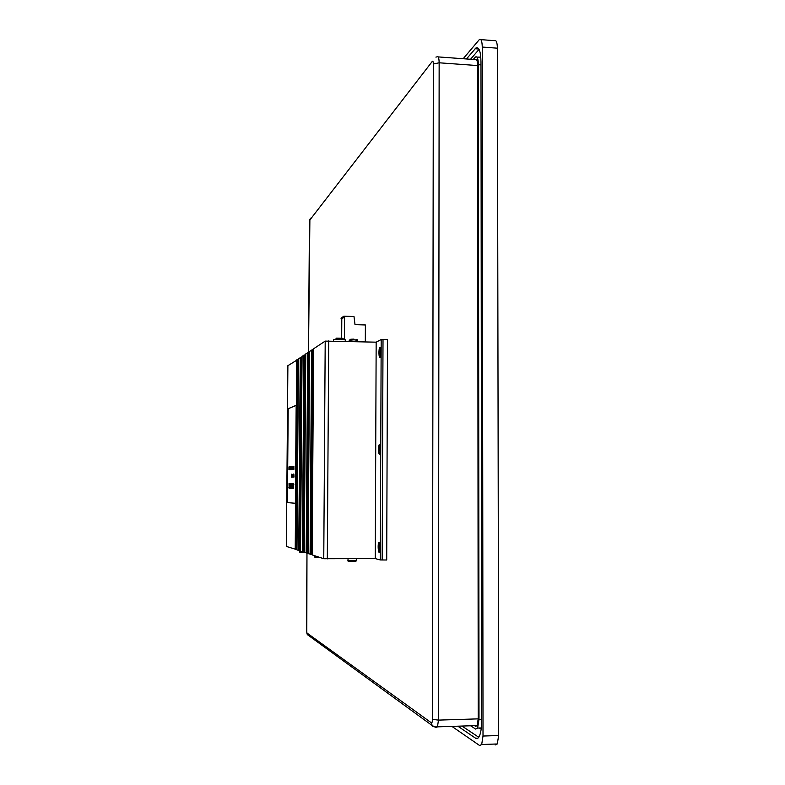 <?xml version="1.0" encoding="UTF-8"?>
<svg xmlns="http://www.w3.org/2000/svg" width="785" height="785" viewBox="0 0 785 785"><rect width="100%" height="100%" fill="white"/><g stroke="black" fill="none" stroke-linecap="round" stroke-linejoin="round"><path stroke-width="1.18" d="M298.486 359.128L287.879 365.702L286.368 546.409M300.557 550.874L296.975 549.922L298.486 358.706L302.058 356.792M304.266 552.09L300.557 551.099L302.068 356.321L305.767 354.359M305.777 353.888L304.276 552.326L305.777 353.888L309.624 351.837M309.633 351.356L308.132 553.572L309.633 351.356L313.617 349.207M376.162 342.172L375.269 558.606L380.323 559.95L386.711 559.999L387.505 339.503L381.176 339.512L376.162 342.172L325.206 341.102L313.627 348.766M438.128 56.903L475.386 59.621C476.77 58.934 477.525 60.916 477.653 65.567L478.212 718.864L477.143 725.566L475.612 726.341L474.542 725.644M473.276 59.474L475.474 56.991C477.27 56.098 478.242 58.679 478.408 64.713L478.997 719.354L477.614 728.048L475.612 729.059L470.598 725.782M336.549 338.139L342.378 338.276M345.39 339.983L340.553 339.179C335.99 339.13 333.645 339.375 333.517 339.905L333.507 340.975M380.686 449.148C380.578 445.389 380.117 443.839 379.312 444.487C377.958 446.312 378.576 456.399 379.901 454.093L380.686 449.148M381.068 351.749C380.98 348.314 380.558 346.882 379.803 347.441C378.429 349.08 378.812 359.216 380.175 357.106L381.068 351.749M380.303 547.479C380.175 543.387 379.675 541.699 378.821 542.415C377.507 544.397 378.331 554.514 379.616 552.051L380.303 547.479M375.269 558.606L323.763 558.724L312.136 554.897L313.627 348.717L312.136 554.897M312.145 554.671L308.132 553.592M308.132 553.356L304.276 552.326M300.557 551.099L302.068 356.351M296.975 549.922L298.486 358.706M296.975 549.706L286.348 546.409M287.281 502.577L295.376 503.283L296.161 405.325L288.066 408.75L287.281 502.577L295.376 503.273M478.556 728.019L481.205 728.882M480.803 57.148L476.927 57.099M479.066 49.337L470.549 59.267M466.457 58.973L475.808 48.081C478.968 46.521 480.695 51.103 480.989 61.799L481.666 721.013C481.617 728.009 480.803 733.151 479.233 736.438C478.153 738.489 476.946 739.087 475.622 738.234L457.841 726.184M461.972 726.056L478.742 737.272M480.803 39.623L494.413 40.663C496.238 39.819 497.229 42.321 497.396 48.189L498.661 735.516L497.288 743.964L495.158 744.975M463.189 58.728L479.39 39.515C481.146 38.661 482.108 41.173 482.265 47.051L483.01 736.045L481.686 744.514L479.635 745.524L451.875 726.38M296.161 405.384L288.193 408.75L287.398 502.577M378.753 547.223L379.44 545.359L379.42 549.206L378.753 547.223L379.665 547.214M378.753 547.047L379.606 547.047M379.194 551.57L379.557 551.325C380.431 546.703 380.205 543.976 378.88 543.141C378.046 546.615 378.144 549.421 379.194 551.57M379.145 449.442L379.822 447.362L379.842 451.081L379.145 449.442L380.009 449.452M379.145 449.265L380.058 449.275M379.587 453.593L379.852 453.367C380.823 448.892 380.656 446.174 379.361 445.213C378.429 448.824 378.507 451.611 379.587 453.593M379.528 352.583L380.205 350.287L380.225 353.957L379.763 354.261L379.528 352.583L380.313 352.602M379.528 352.416L380.352 352.436M379.969 356.537L380.146 356.37C381.196 352.053 381.088 349.315 379.832 348.177C378.812 351.935 378.861 354.722 379.969 356.537M290.911 467.968L290.95 469.322L291.019 467.958M291.029 467.674L291.313 469.391M290.872 466.653L290.921 469.616L291.215 467.448M290.98 469.607L291.343 466.849M289.979 469.067L289.871 467.389M289.822 469.381L289.91 466.732L289.822 469.381M290.008 469.724L290.175 468.056M290.175 467.791L289.999 466.859M292.295 468.223L292.314 469.234L292.305 468.223M292.393 467.271L292.314 467.929L292.393 467.271M292.373 467.605L292.383 466.947M292.393 468.282L292.285 466.486L292.511 468.292M292.344 468.046L292.55 466.761M293.865 467.762L293.806 466.584L293.757 467.772M293.875 467.664L293.884 466.869M293.747 469.401L293.894 466.427M293.816 469.273L293.796 466.319L293.943 469.273M288.851 487.299L289.204 488.29L289.518 483.629L289.008 483.58L289.115 487.544M289.115 488.388L289.508 487.22M289.508 486.671L289.233 484.355M289.39 484.59L289.518 483.629M290.43 469.028L290.44 467.31M290.273 469.342L290.352 466.683L290.273 469.342M290.46 469.685L290.45 466.81M293.109 488.358L293.256 485.483M293.266 484.404L293.148 483.491M289.076 469.155L289.017 467.095L289.076 469.155M289.076 469.175L288.959 467.487M288.919 469.469L289.008 466.83L288.919 469.469M289.106 469.813L289.253 468.949M289.184 466.83L289.331 469.764L289.096 466.957M294.012 477.064L293.865 474.042L293.835 477.074M293.472 469.401L293.247 466.398L293.472 469.401M293.247 466.398L293.266 468.341M293.08 469.42L293.217 466.702L293.296 469.401L293.718 467.978M291.304 488.339L291.529 485.316L291.981 488.349L292.02 483.511L291.834 486.818L291.647 483.462L291.255 486.818L291.078 483.521L291.039 488.339L291.578 486.308M291.981 488.349L292.148 483.511L292.118 488.349L292.815 488.358L292.854 483.501L292.02 483.511M291.853 484.845L291.647 483.462M291.402 484.894L291.284 483.521M291.461 469.322L291.49 468.38M291.51 466.663L291.323 468.135L291.186 466.614M291.117 469.597L291.382 466.594M290.322 484.463L290.293 488.329L290.98 488.339L290.666 484.453M290.852 488.339L290.892 483.531M292.501 466.761L292.638 469.469L292.677 466.761M292.677 469.067L292.854 466.751M291.637 477.182L291.402 474.209L291.539 477.192M291.892 477.162L291.843 474.179M291.804 477.182L291.863 476.122M292.334 474.483L292.246 477.172L292.442 474.493M292.167 474.797L292.285 476.554M289.645 488.329L289.675 485.218L290.156 488.329L290.195 483.54L290.018 486.7L289.537 483.55L289.783 486.739M290.156 488.329L290.195 483.54M290.028 485.209L289.773 483.54M290.784 468.871L290.676 466.673M290.646 469.636L290.872 469.136M293.482 485.002L293.659 488.329L293.678 484.306M293.57 488.427L293.619 485.002M293.845 484.541L293.6 483.383M292.138 466.663L291.902 469.528L292.236 466.663M292.099 468.027L292.108 466.987M292.462 474.778L292.53 476.878L292.599 474.739M292.579 476.534L292.599 474.788M289.263 468.135L289.312 469.469L289.371 468.135M289.38 467.84L289.223 466.83M289.282 469.764L289.537 468.154M291.578 476.789L291.627 474.189M292.884 476.73L292.825 475.543L292.884 476.73M292.893 476.613L292.903 475.838M292.766 475.602L292.854 477.162L292.766 475.602M293.08 476.024L293.031 474.385M292.893 477.054L293.08 476.348M293.453 467.713L293.492 469.087L293.561 467.703M293.58 467.418L293.776 466.349M293.521 469.381L293.668 466.349M293.296 476.809L293.099 474.101L293.07 477.103M293.247 476.328L293.139 474.091M292.687 488.358L292.726 483.491M293.443 475.632L293.433 476.799L293.374 475.671M293.462 474.071L293.472 477.084L293.462 474.071M293.619 475.445L293.502 474.071M293.61 476.789L293.619 475.739M291.608 467.988L291.549 466.83L291.5 467.997M291.618 467.88L291.627 467.114M291.49 469.607L291.804 467.899M291.804 467.624L291.637 466.673M289.577 468.105L289.616 469.44L289.685 468.096M289.694 467.811L289.9 466.771M289.537 466.79L289.812 468.9M289.636 469.734L289.743 466.771M293.001 466.427L292.952 469.145M293.718 475.739L293.551 477.084M293.767 474.052L293.57 475.739M365.31 341.867L365.388 324.97L355.016 324.647L353.996 316.512L343.84 316.188L341.073 318.151L341.073 318.877L341.789 318.896L341.681 337.992M343.84 316.188L343.83 316.924L341.073 318.877M343.83 316.924L344.556 316.944L341.789 318.896M344.556 316.944L344.429 339.473M351.248 339.817C349.08 339.414 349.982 339.189 353.966 339.13M320.319 557.595L315.717 557.389M304.609 552.434L300.37 552.257M355.379 561.265L348.766 561.265M435.901 57.119L437.117 56.824C438.364 56.118 439.041 58.11 439.149 62.79L477.653 65.567M306.425 630.021L306.974 553.003L306.807 632.896L431.377 722.818C432.015 723.024 432.368 721.876 432.437 719.364L433.32 64.017L439.149 62.79L438.452 720.11L478.212 718.864M432.437 719.364L438.452 720.11L437.48 726.851L436.097 727.616L435.371 727.087M433.32 64.017C433.261 61.701 432.918 60.828 432.299 61.387L309.879 219.977L308.495 352.524M382.167 560.029L383.011 339.375M380.323 559.95L381.176 339.512M327.316 558.881L328.719 340.847M323.763 558.724L325.206 341.102M311.086 554.318L312.567 349.904M310.595 554.279L312.077 349.982M310.104 554.239L311.596 350.061M307.121 553.023L308.613 352.494M306.65 552.983L308.142 352.563M306.17 552.944L307.671 352.642M303.314 551.777L304.815 354.977M302.853 551.737L304.354 355.055M302.382 551.698L303.893 355.124M299.644 550.579L301.155 357.381M299.193 550.54L300.704 357.45M298.742 550.501L300.253 357.518M296.112 549.421L297.623 359.697M295.67 549.382L297.181 359.765M295.219 549.353L296.74 359.834M286.368 546.438L287.889 365.653M481.666 719.266L478.997 719.354M480.989 64.9L478.408 64.713M478.899 49.033L475.121 48.748M477.957 738.155L475.622 738.234M497.396 48.189L482.265 47.051M498.661 735.516L483.01 736.045M436.097 727.616L432.152 725.517L431.377 722.818M308.986 635.801L307.288 634.565L306.807 632.896M308.466 352.534L309.457 222.979M309.879 219.977L311.969 217.268M315.001 555.849L314.991 556.663L318.249 556.918M299.703 550.599L299.693 551.59L303.393 551.806M348.02 558.763L348.02 560.5L356.292 560.539M357.401 340.347L354.113 339.797L349.217 340.307L349.207 341.416M336.539 338.472L335.185 339.336M342.388 338.296L344.487 339.512M306.395 629.992L307.288 634.565L432.152 725.517C432.466 726.674 434.242 727.116 437.48 726.851L477.143 725.566M345.39 339.807L345.38 341.308M477.614 728.048L481.313 727.931M475.808 48.081L478.34 48.268M497.288 743.964L481.686 744.514M309.427 223.028C308.986 220.477 309.83 218.564 311.949 217.298M348 560.559C347.274 561.039 348.403 561.344 351.405 561.461C355.183 561.412 356.812 561.128 356.292 560.608L356.292 558.714M355.477 339.866C357.087 339.532 357.734 339.65 357.401 340.219L357.391 341.652M314.981 556.712C313.804 557.281 315.55 557.566 320.201 557.556M299.693 551.619C298.624 552.14 300.233 552.404 304.521 552.404M301.244 357.322L301.793 356.969M349.256 340.15L351.072 339.846M379.557 542.415L378.821 542.415M380.431 347.461L379.803 347.441M379.999 444.496L379.312 444.487"/></g></svg>
